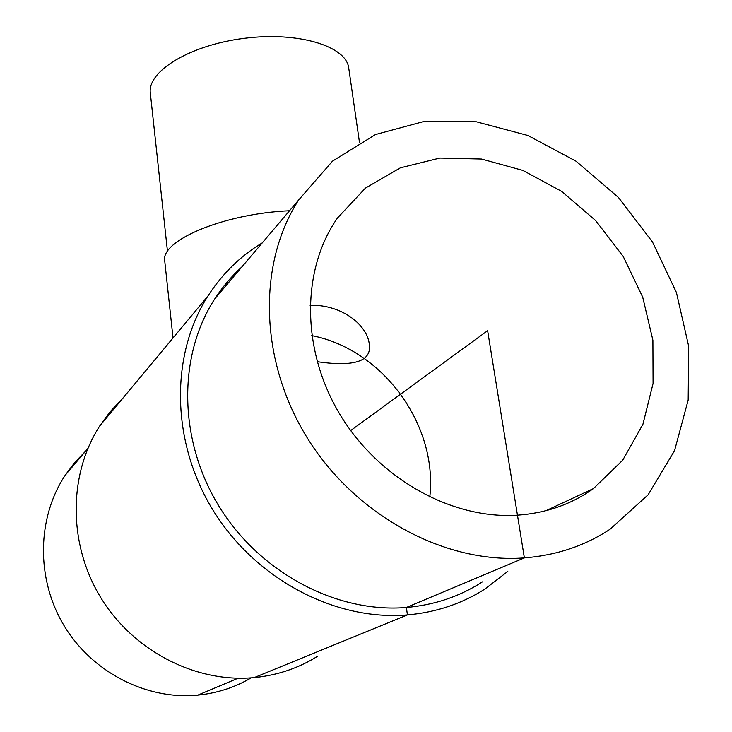 <?xml version="1.0" encoding="UTF-8"?>
<svg xmlns="http://www.w3.org/2000/svg" width="732" height="732" viewBox="0 0 732 732"><rect width="100%" height="100%" fill="white"/><g stroke="black" fill="none" stroke-linecap="round" stroke-linejoin="round"><path stroke-width="1.1" d="M310.02 305.18C343.583 304.704 367.144 326.014 369.212 343.683C372.707 364.152 347.874 366.137 317.157 361.7M517.46 515.182C451.415 519.528 378.023 478.399 339.529 413.745C300.962 349.091 301.538 269.385 337.489 217.99L365.442 188.106L400.358 167.82L439.868 158.048L481.51 159.027L522.868 170.41L561.627 191.363L595.702 220.607L623.234 256.502L642.696 297.11L652.898 340.234L653.072 383.467L642.925 424.286L622.74 460.144L593.432 488.601C571.463 504.302 546.136 513.169 517.46 515.182M173.026 337.964L164.764 261.214C159.85 240.782 223.8 213.497 289.515 210.752M167.491 251.469L150.335 93.138C147.141 71.37 189.899 45.055 244.195 38.329C298.464 31.339 346.428 46.198 348.743 68.076L359.485 142.429M85.708 451.058L74.71 462.514L65.13 475.333C37.094 517.835 35.822 578.344 63.821 625.247C91.811 672.141 146.318 700.167 197.823 695.135C217.075 693.195 234.862 687.439 251.186 677.859M122.592 398.51L110.358 411.466L99.726 425.969C68.543 474.263 67.875 543.382 100.494 597.175C133.096 650.958 195.709 683.185 254.205 677.603C277.309 675.316 298.427 668.215 317.569 656.284M262.266 242.878C240.306 256.118 222.153 273.896 207.815 296.195C170.199 355.057 170.831 441.844 213.222 510.524C255.55 579.195 335.128 621.12 407.431 614.917C435.979 612.373 461.791 603.772 484.84 589.095L507.798 571.399M241.944 266.851C231.596 276.22 222.537 286.898 214.76 298.894C177.931 355.551 178.123 439.475 218.85 506.022C259.521 572.561 336.4 613.361 406.379 607.478C434.479 605.016 459.824 596.479 482.397 581.867M254.205 677.603L407.431 614.917L406.379 607.478L524.368 557.894C556.329 555.368 584.877 545.825 610.021 529.263L648.104 494.823L674.547 450.674L688.181 400.038L688.675 346.245L676.45 292.562L652.523 242.036L618.43 197.448L576.102 161.232L527.873 135.475L476.386 121.796L424.551 121.311L375.516 134.523L332.502 161.141L298.619 200.019C257.563 263.74 259.128 360.354 307.312 437.992C355.413 515.621 444.782 563.924 524.368 557.894L487.631 330.699L350.665 430.572M197.823 695.135L238.037 678.235M311.74 335.613C382.562 349.329 438.038 424.587 429.785 497.11M593.432 488.601L545.926 510.707M65.13 475.333L87.822 448.57M99.726 425.969L207.815 296.195M214.76 298.894L298.619 200.019"/></g></svg>
